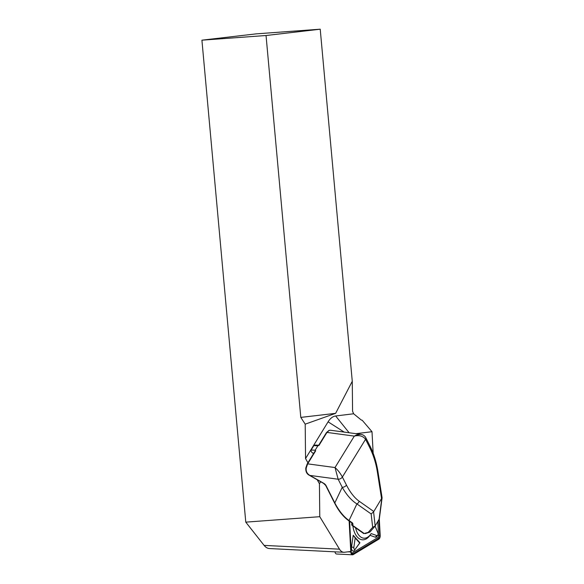 <?xml version="1.0" encoding="UTF-8"?>
<svg xmlns="http://www.w3.org/2000/svg" width="584" height="584" viewBox="0 0 584 584"><rect width="100%" height="100%" fill="white"/><g stroke="black" fill="none" stroke-linecap="round" stroke-linejoin="round"><path stroke-width="0.88" d="M373.169 453.315L372.001 431.707L355.926 433.678M320.674 481.742L319.433 483.771L319.769 516.694L339.494 549.172A12.644 7.059 92.9 0 0 343.83 552.274A12.644 7.059 92.9 0 0 344.516 552.252L350.772 551.486M269.436 548.551C267.472 548.42 265.698 547.369 264.107 545.398L245.776 522.14L201.918 40.172L266.041 35.507L300.796 417.399L305.198 424.159L305.549 458.549L307.899 462.82M245.776 522.14L319.769 516.694M317.236 479.785L319.433 483.771M372.001 431.707L362.16 420.195L361.35 420.079L353.634 413.771L335.661 415.976A21.075 11.768 92.9 0 0 328.091 421.831L305.549 458.549M300.796 417.399L335.625 413.341L352.269 381.279L352.575 411.267L353.634 413.771M266.041 35.507L320.222 29.2L256.106 33.872L201.918 40.172M352.269 381.279L320.222 29.2M305.198 424.159L335.625 413.341M313.564 453.6L312.754 453.082C311.279 452.023 310.746 451.001 311.141 450.016L313.827 445.629L315.229 445.066L318.762 445.242M382.075 497.692L373.585 511.883L375.176 525.987L372.672 527.294L371.147 513.942L373.585 511.883M382.067 497.656L377.841 470.901A3.373 0.986 171 0 1 377.308 471.565C375.899 462.878 373.329 454.812 369.614 447.359L365.548 439.307C363.044 436.014 359.299 434.949 354.313 436.109L356.408 434.992L360.642 434.314C363.08 434.679 364.781 435.788 365.759 437.65L365.759 437.65A3.373 2 153.2 0 1 365.548 439.307L342.385 477.033L346.451 485.078C350.225 492.451 354.444 497.824 359.123 501.189L373.789 511.511M371.147 513.942L356.897 503.912A3.373 2.635 -54.9 0 0 359.123 501.189M382.075 497.933L379.337 518.833L375.191 525.958M363.54 533.455L364.168 533.477A0.839 0.657 125.1 0 1 363.54 533.455L352.021 525.344A0.839 0.657 -54.9 0 0 352.648 525.374L364.168 533.477L370 531.936M311.141 450.016L315.156 450.22L315.688 450.768L314.958 451.322M318.93 445.293L317.849 445.833L315.156 450.22M330.442 430.233L329.325 430.32L326.96 432.416L318.922 445.504M315.688 450.768L307.659 463.849L306.257 467.901C305.79 470.945 306.812 473.332 309.316 475.062L309.907 475.434M348.414 520.483L351.838 522.899A0.839 0.657 125.1 0 0 352.466 522.928L349.035 520.512L356.897 503.912C351.524 500.554 346.633 495.006 342.224 487.282L338.158 479.23L335.012 467.55C337.8 469.967 340.26 473.128 342.385 477.033A3.373 2 -26.8 0 1 338.158 479.23L309.87 475.412L323.653 483.253A4.212 2.446 31.5 0 1 326.069 485.64L334.807 502.934C339.056 511.007 343.793 516.869 349.035 520.512A0.839 0.657 125.1 0 1 348.414 520.483C343.604 516.92 339.406 511.883 335.829 505.379L334.413 502.729A0.839 0.496 153.2 0 0 334.807 502.934L342.224 487.282A3.373 2 -26.8 0 0 346.451 485.078M365.548 439.307A3.373 2 153.2 0 0 365.759 437.65L369.825 445.694A3.373 2 153.2 0 1 369.614 447.359M306.257 467.901L305.812 467.945C305.578 471.471 306.724 473.901 309.25 475.23L323.594 483.399L325.682 485.435L334.413 502.729M352.466 522.928L353.006 524.147A0.839 0.708 -163.8 0 1 352.05 523.22M353.006 524.147L352.648 525.374A0.839 0.708 -163.8 0 1 351.699 524.425L351.699 524.425A0.839 0.708 -163.8 0 1 351.758 524.279M334.953 551.829A3.373 1.883 92.9 0 0 336.581 554.004L352.51 554.8A3.373 1.883 92.9 0 0 353.181 554.617L378.812 539.178A3.373 1.883 92.9 0 0 380.191 535.47L379.301 519.037M349.13 520.994L350.801 551.96A3.373 1.883 92.9 0 0 352.51 554.8M349.626 521.344L351.269 551.829A2.526 1.409 92.9 0 0 351.634 553.252A2.526 1.409 92.9 0 0 353.057 553.822L378.688 538.382A2.526 1.409 92.9 0 0 379.717 535.601L378.877 519.957M353.218 535.265L359.926 542.755L354.459 550.289A3.373 1.883 -87.1 0 1 352.291 550.559A3.373 1.883 -87.1 0 1 351.531 547.025L353.218 535.265L355.189 538.017L353.846 547.42A1.686 0.942 92.9 0 0 354.225 549.186A1.686 0.942 92.9 0 0 355.306 549.048L359.678 543.025L355.189 538.017M355.488 527.374A17.914 10.001 92.9 0 0 370.986 533.878A17.914 10.001 92.9 0 0 371.183 533.586L376.906 535.601A1.686 0.942 92.9 0 0 377.717 535.229L376.892 536.433A3.373 1.883 -87.1 0 1 375.278 537.185L369.993 535.324A19.601 10.943 -87.1 0 1 352.86 525.936M351.466 552.865A1.686 0.942 92.9 0 0 352.232 552.99L377.863 537.55A1.686 0.942 92.9 0 0 378.549 535.696L377.797 521.716M377.717 535.229A1.686 0.942 92.9 0 0 377.914 532.893L375.089 526.118M369.993 535.324L370.884 534.031M264.107 545.398L339.494 549.172M335.661 415.976L349.123 432.759M328.091 421.831L344.18 432.094M381.6 498.78L377.308 471.565M379.023 519.716L381.805 498.495M368.475 532.075L372.672 527.294M314.944 451.352L307.169 464.01A0.839 0.489 -148.5 0 1 307.659 463.849L335.012 467.55L354.313 436.109L326.96 432.416A0.839 0.489 31.5 0 0 326.471 432.576L318.696 445.234M338.158 479.23A3.373 2 -26.8 0 0 342.385 477.033M326.069 485.64A0.839 0.496 153.2 0 1 325.682 485.435M312.754 453.082L313.849 453.14M313.827 445.629L317.849 445.833M348.042 551.822L350.801 551.96M352.232 552.99L353.057 553.822M378.549 535.696L379.717 535.601M377.863 537.55L378.688 538.382M375.278 537.185L376.906 535.601M354.459 550.289L355.306 549.048M351.531 547.025L353.846 547.42M269.414 548.551L343.83 552.274M374.928 526.315L370.015 531.914M365.197 533.637L369.526 532.228M330.471 430.24L360.649 434.314M369.825 445.694C373.563 453.038 376.235 461.44 377.841 470.901M326.471 432.576L329.069 430.342L330.471 430.247M307.169 464.01L305.812 467.945M351.838 522.899L351.699 524.425A0.839 0.839 0 0 0 351.969 525.308M370.986 533.878L370.519 534.564"/></g></svg>
